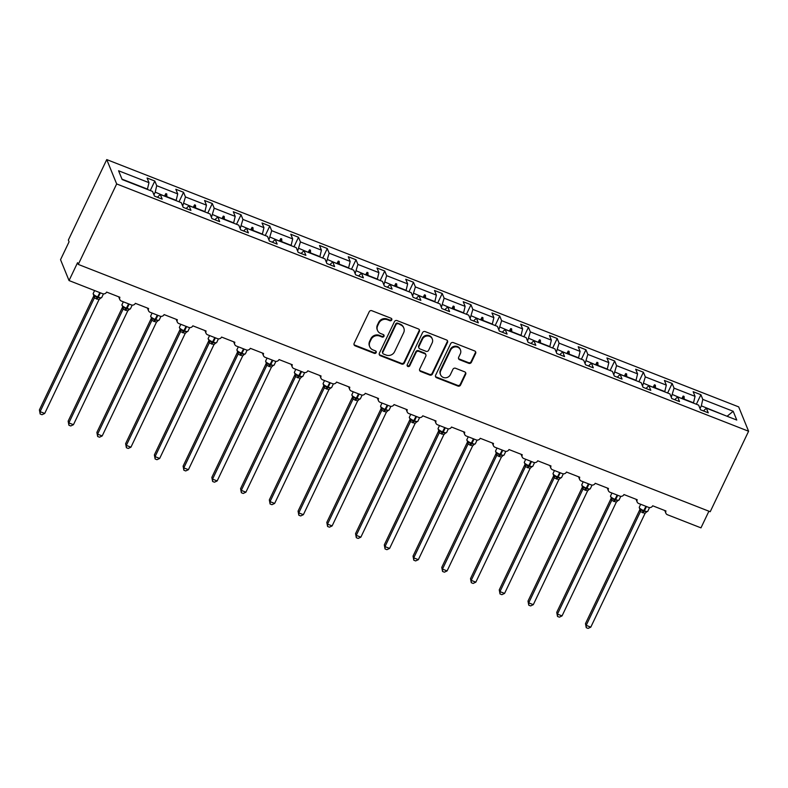 <?xml version="1.0" encoding="UTF-8"?>
<svg xmlns="http://www.w3.org/2000/svg" width="788" height="788" viewBox="0 0 788 788"><rect width="100%" height="100%" fill="white"/><g stroke="black" fill="none" stroke-linecap="round" stroke-linejoin="round"><path stroke-width="1.18" d="M391.744 319.967A1.409 1.31 157.8 0 0 391.065 318.244L371.857 310.718A2.009 1.871 157.8 0 0 369.208 311.772L354.137 343.371A2.009 1.871 157.8 0 0 355.112 345.834L374.32 353.349A1.409 1.31 157.8 0 0 376.211 351.586A1.409 1.31 157.8 0 0 375.492 350.896L373.01 349.921A6.442 5.989 157.8 0 1 369.897 342.041L371.158 339.401A6.442 5.989 157.8 0 1 379.619 336.052L382.111 337.028A1.409 1.31 157.8 0 0 384.002 335.264A1.409 1.31 157.8 0 0 383.283 334.565L380.791 333.59A6.442 5.989 157.8 0 1 377.688 325.71L378.949 323.08A6.442 5.989 157.8 0 1 387.41 319.731L389.893 320.696A1.409 1.31 157.8 0 0 391.744 319.967M377.511 330.408L377.225 329.709A6.442 5.989 157.8 0 1 377.403 325.02L378.664 322.381A6.442 5.989 157.8 0 1 387.125 319.032L389.617 320.007A1.409 1.31 157.8 0 0 391.587 318.618M353.979 344.474A2.009 1.871 157.8 0 0 354.827 345.134L374.044 352.66A1.409 1.31 157.8 0 0 376.014 351.261M369.73 346.73L369.444 346.04A6.442 5.989 157.8 0 1 369.621 341.342L370.872 338.712A6.442 5.989 157.8 0 1 379.343 335.353L381.825 336.328A1.409 1.31 157.8 0 0 383.805 334.939M468.761 363.327A2.009 1.871 157.8 0 0 471.401 362.283L475.637 353.418A2.009 1.871 157.8 0 0 474.662 350.956L453.327 342.603A2.009 1.871 157.8 0 0 450.677 343.657L435.606 375.246A2.009 1.871 157.8 0 0 436.582 377.718L457.917 386.061A2.009 1.871 157.8 0 0 460.566 385.017L465.669 374.31A2.009 1.871 157.8 0 0 464.703 371.847L455.562 368.272A2.009 1.871 157.8 0 0 452.923 369.316L450.391 374.625A5.378 5.004 157.8 0 1 440.571 374.763A5.378 5.004 157.8 0 1 440.709 370.843L450.637 350.039A5.378 5.004 157.8 0 1 460.458 349.902A5.378 5.004 157.8 0 1 460.31 353.832L458.655 357.299A2.009 1.871 157.8 0 0 459.631 359.761L468.761 363.327L468.476 362.638A2.009 1.871 157.8 0 0 471.125 361.584L475.351 352.719A2.009 1.871 157.8 0 0 475.509 351.615M116.663 183.939L748.6 431.243L738.681 406.884L106.744 159.59L116.663 183.939L78.278 264.413L77.569 262.68L69.039 280.558L102.568 293.688A3.073 2.857 157.8 0 0 106.616 292.082L119.884 297.273A3.073 2.857 -22.2 0 0 121.362 301.036L131.31 304.926A3.073 2.857 157.8 0 0 135.359 303.331L148.617 308.522A3.073 2.857 -22.2 0 0 150.104 312.284L160.053 316.175A3.073 2.857 157.8 0 0 164.101 314.579L177.359 319.77A3.073 2.857 -22.2 0 0 178.846 323.533L188.795 327.424A3.073 2.857 157.8 0 0 192.833 325.828L206.101 331.019A3.073 2.857 -22.2 0 0 207.589 334.782L217.537 338.673A3.073 2.857 157.8 0 0 221.576 337.067L234.844 342.268A3.073 2.857 -22.2 0 0 236.331 346.031L246.28 349.921A3.073 2.857 157.8 0 0 250.318 348.316L263.586 353.507A3.073 2.857 -22.2 0 0 265.073 357.279L275.022 361.17A3.073 2.857 157.8 0 0 279.06 359.564L292.328 364.755A3.073 2.857 -22.2 0 0 293.806 368.518L303.754 372.419A3.073 2.857 157.8 0 0 307.803 370.813L321.071 376.004A3.073 2.857 -22.2 0 0 322.548 379.767L332.497 383.667A3.073 2.857 157.8 0 0 336.545 382.062L349.813 387.253A3.073 2.857 -22.2 0 0 351.29 391.015L361.239 394.906A3.073 2.857 157.8 0 0 365.287 393.31L378.545 398.501A3.073 2.857 -22.2 0 0 380.033 402.264L389.981 406.155A3.073 2.857 157.8 0 0 394.03 404.559L407.288 409.75A3.073 2.857 -22.2 0 0 408.775 413.513L418.724 417.404A3.073 2.857 157.8 0 0 422.762 415.808L436.03 420.999A3.073 2.857 -22.2 0 0 437.517 424.762L447.466 428.652A3.073 2.857 157.8 0 0 451.504 427.047L464.772 432.238A3.073 2.857 -22.2 0 0 466.26 436.01L476.208 439.901A3.073 2.857 157.8 0 0 480.247 438.295L493.515 443.486A3.073 2.857 -22.2 0 0 495.002 447.249L504.95 451.15A3.073 2.857 157.8 0 0 508.989 449.544L522.257 454.735A3.073 2.857 -22.2 0 0 523.734 458.498L533.683 462.398A3.073 2.857 157.8 0 0 537.731 460.793L550.999 465.984A3.073 2.857 -22.2 0 0 552.477 469.746L562.425 473.637A3.073 2.857 157.8 0 0 566.474 472.042L579.741 477.233A3.073 2.857 -22.2 0 0 581.219 480.995L591.167 484.886A3.073 2.857 157.8 0 0 595.216 483.29L608.474 488.481A3.073 2.857 -22.2 0 0 609.961 492.244L619.91 496.135A3.073 2.857 157.8 0 0 623.958 494.539L637.216 499.73A3.073 2.857 -22.2 0 0 638.704 503.493L648.652 507.383A3.073 2.857 157.8 0 0 652.691 505.788L665.958 510.979A3.073 2.857 -22.2 0 0 667.446 514.741L700.975 527.861L708.914 511.205M748.6 431.243L710.215 511.717L78.278 264.413M419.393 331.413A2.009 1.871 157.8 0 0 418.418 328.951L397.083 320.598A2.009 1.871 157.8 0 0 394.433 321.642L379.363 353.241A2.009 1.871 157.8 0 0 380.338 355.703L401.673 364.056A2.009 1.871 157.8 0 0 404.323 363.012L419.393 331.413L419.108 330.714A2.009 1.871 157.8 0 0 419.265 329.611M425.205 331.6L446.54 339.953A2.009 1.871 157.8 0 1 447.515 342.416L432.445 374.014A2.009 1.871 157.8 0 1 429.795 375.058L420.664 371.483A2.009 1.871 157.8 0 1 419.689 369.02L425.806 356.206A2.009 1.871 157.8 0 0 424.831 353.743L418.773 351.369A2.009 1.871 157.8 0 0 416.133 352.423L409.77 365.76A1.409 1.31 157.8 0 1 407.199 365.799A1.409 1.31 157.8 0 1 407.238 364.775L422.555 332.644A2.009 1.871 157.8 0 1 425.205 331.6M150.281 190.538L154.812 181.033L147.08 177.999L148.981 182.668L118.574 170.769L122.15 179.536L152.547 191.435L154.448 196.094L162.19 199.118L160.289 194.459L181.289 202.674L183.19 207.343L190.923 210.366L189.031 205.707L210.032 213.922L211.933 218.591L219.665 221.615L217.774 216.956L238.774 225.171L240.675 229.84L248.407 232.864L246.506 228.205L267.516 236.42L269.407 241.079L277.149 244.113L275.248 239.453L296.258 247.668L298.15 252.327L305.892 255.361L303.991 250.692L324.991 258.917L326.892 263.576L334.634 266.61L332.733 261.941L353.733 270.166L355.634 274.825L363.376 277.849L361.475 273.19L382.476 281.414L384.377 286.074L392.119 289.097L390.218 284.438L411.218 292.653L413.119 297.322L420.851 300.346L418.96 295.687L439.96 303.902L441.861 308.571L449.593 311.595L447.702 306.936L468.702 315.151L470.603 319.81L478.336 322.844L476.435 318.185L497.445 326.399L499.336 331.059L507.078 334.092L505.177 329.423L526.187 337.648L528.078 342.307L535.82 345.341L533.919 340.672L554.919 348.897L556.82 353.556L564.563 356.59L562.662 351.921L583.662 360.146L585.563 364.805L593.305 367.829L591.404 363.169L612.404 371.394L614.305 376.053L622.047 379.077L620.146 374.418L641.146 382.633L643.047 387.302L650.78 390.326L648.888 385.667L669.889 393.882L671.79 398.551L679.522 401.575L677.631 396.916L698.631 405.13L700.532 409.79L708.264 412.823L706.363 408.164L703.467 410.942M696.356 404.244L700.896 394.729L693.164 391.705L695.055 396.364L674.055 388.149L671.287 397.31M693.44 403.101L695.055 396.364M667.623 392.995L672.154 383.48L664.422 380.456L666.313 385.115L645.313 376.9L642.545 386.061M664.708 391.853L666.313 385.115M638.881 381.747L643.412 372.231L635.68 369.208L637.581 373.867L616.571 365.652L613.803 374.812M635.965 380.604L637.581 373.867M610.139 370.498L614.67 360.993L606.937 357.959L608.838 362.618L587.828 354.403L585.06 363.564M607.223 369.365L608.838 362.618M581.396 359.259L585.937 349.744L578.195 346.71L580.096 351.379L559.086 343.154L556.318 352.325M578.481 358.116L580.096 351.379M552.654 348.01L557.195 338.495L549.453 335.461L551.354 340.13L530.354 331.906L527.576 341.076M549.738 346.868L551.354 340.13M523.912 336.762L528.452 327.247L520.71 324.223L522.611 328.882L501.611 320.657L498.834 329.827M520.996 335.619L522.611 328.882M495.169 325.513L499.71 315.998L491.968 312.974L493.869 317.633L472.869 309.418L470.091 318.579M492.254 324.37L493.869 317.633M466.427 314.264L470.968 304.749L463.236 301.725L465.127 306.384L444.127 298.169L441.359 307.33M463.511 313.122L465.127 306.384M437.695 303.016L442.226 293.5L434.493 290.476L436.385 295.136L415.384 286.921L412.616 296.081M434.779 301.873L436.385 295.136M408.952 291.767L413.483 282.262L405.751 279.228L407.652 283.887L386.642 275.672L383.874 284.832M406.037 290.624L407.652 283.887M380.21 280.518L384.741 271.013L377.009 267.979L378.91 272.648L357.9 264.423L355.132 273.594M377.294 279.385L378.91 272.648M351.468 269.279L356.009 259.764L348.266 256.73L350.168 261.399L329.157 253.175L326.39 262.345M348.552 268.137L350.168 261.399M322.725 258.031L327.266 248.516L319.524 245.482L321.425 250.151L300.425 241.926L297.647 251.096M319.81 256.888L321.425 250.151M293.983 246.782L298.524 237.267L290.782 234.243L292.683 238.902L271.683 230.677L268.905 239.847M291.067 245.639L292.683 238.902M265.241 235.533L269.782 226.018L262.04 222.994L263.941 227.653L242.94 219.438L240.163 228.599M262.325 234.391L263.941 227.653M236.498 224.284L241.039 214.769L233.307 211.745L235.198 216.404L214.198 208.19L211.43 217.35M233.583 223.142L235.198 216.404M207.766 213.036L212.297 203.521L204.565 200.497L206.456 205.156L185.456 196.941L182.688 206.101M204.85 211.893L206.456 205.156M179.024 201.787L183.555 192.282L175.822 189.248L177.724 193.907L156.713 185.692L154.812 181.033M176.108 200.644L177.724 193.907M147.366 189.406L148.981 182.668M69.039 280.558L60.538 259.685L69.068 241.808L68.359 240.064L106.744 159.59M726.792 416.153L701.32 405.85L700.02 408.558M701.32 405.85L702.798 399.398L700.896 394.729M672.154 383.48L674.055 388.149M677.631 396.916L674.725 399.693M643.412 372.231L645.313 376.9M648.888 385.667L645.993 388.454M614.67 360.993L616.571 365.652M620.146 374.418L617.25 377.206M585.937 349.744L587.828 354.403M591.404 363.169L588.508 365.957M557.195 338.495L559.086 343.154M562.662 351.921L559.766 354.708M528.452 327.247L530.354 331.906M533.919 340.672L531.023 343.46M499.71 315.998L501.611 320.657M505.177 329.423L502.281 332.211M470.968 304.749L472.869 309.418M476.435 318.185L473.539 320.962M442.226 293.5L444.127 298.169M447.702 306.936L444.796 309.723M413.483 282.262L415.384 286.921M418.96 295.687L416.064 298.475M384.741 271.013L386.642 275.672M390.218 284.438L387.322 287.226M356.009 259.764L357.9 264.423M361.475 273.19L358.579 275.977M327.266 248.516L329.157 253.175M332.733 261.941L329.837 264.729M298.524 237.267L300.425 241.926M303.991 250.692L301.095 253.48M269.782 226.018L271.683 230.677M275.248 239.453L272.353 242.231M241.039 214.769L242.94 219.438M246.506 228.205L243.61 230.982M212.297 203.521L214.198 208.19M217.774 216.956L214.868 219.744M183.555 192.282L185.456 196.941M189.031 205.707L186.135 208.495M727.088 416.271L733.195 411.287L702.798 399.398M733.195 411.287L736.77 420.053L706.363 408.164M681.807 398.551L672.578 394.601M693.578 402.826L684.211 399.161L684.102 396.413L683.186 396.049L681.945 398.275M653.075 387.302L643.835 383.362M664.836 391.577L655.468 387.913L655.37 385.165L654.444 384.8L653.203 387.026M624.332 376.053L615.093 372.113M636.093 380.328L626.726 376.664L626.627 373.916L625.702 373.551L624.46 375.777M595.59 364.805L586.351 360.865M607.351 369.079L597.984 365.415L597.885 362.667L596.959 362.303L595.718 364.529M566.848 353.566L557.609 349.616M578.609 357.831L569.241 354.167L569.143 351.418L568.217 351.064L566.976 353.28M538.105 342.317L528.866 338.367M549.876 346.582L540.499 342.918L540.401 340.17L539.475 339.815L538.243 342.031M509.363 331.068L500.124 327.119M521.134 335.343L511.757 331.669L511.658 328.921L510.742 328.566L509.501 330.783M480.621 319.82L471.391 315.87M492.392 324.095L483.024 320.421L482.916 317.682L482 317.318L480.759 319.544M451.879 308.571L442.649 304.621M463.649 312.846L454.282 309.182L454.174 306.434L453.258 306.069L452.016 308.295M423.146 297.322L413.907 293.382M434.907 301.597L425.54 297.933L425.441 295.185L424.515 294.82L423.274 297.046M394.404 286.074L385.165 282.134M406.165 290.348L396.797 286.684L396.699 283.936L395.773 283.572L394.532 285.798M365.662 274.825L356.422 270.885M377.422 279.1L368.055 275.436L367.957 272.687L367.031 272.333L365.79 274.549M336.919 263.586L327.68 259.636M348.68 267.851L339.313 264.187L339.214 261.439L338.288 261.084L337.047 263.3M308.177 252.337L298.938 248.387M319.948 256.612L310.57 252.938L310.472 250.19L309.546 249.835L308.315 252.052M279.435 241.089L270.195 237.139M291.205 245.363L281.828 241.689L281.73 238.951L280.814 238.587L279.573 240.803M250.692 229.84L241.463 225.89M262.463 234.115L253.096 230.441L252.987 227.702L252.071 227.338L250.83 229.564M221.95 218.591L212.721 214.641M233.721 222.866L224.353 219.202L224.245 216.454L223.329 216.089L222.088 218.315M193.218 207.343L183.978 203.403M204.978 211.617L195.611 207.953L195.513 205.205L194.587 204.841L193.346 207.067M164.475 196.094L155.236 192.154L153.946 194.853M176.236 200.369L166.869 196.704L166.77 193.956L165.844 193.592L164.603 195.818M155.236 192.154L156.713 185.692M160.289 194.459L157.393 197.246M147.494 189.12L121.992 179.142M164.623 196.153L165.844 193.592M165.549 196.517L166.77 193.956M193.365 207.402L194.587 204.841M194.291 207.766L195.513 205.205M222.108 218.65L223.329 216.089M223.024 219.015L224.245 216.454M250.85 229.899L252.071 227.338M251.766 230.263L252.987 227.702M279.592 241.148L280.814 238.587M280.508 241.502L281.73 238.951M308.335 252.396L309.546 249.835M309.251 252.751L310.472 250.19M337.067 263.645L338.288 261.084M337.993 264L339.214 261.439M365.809 274.884L367.031 272.333M366.735 275.248L367.957 272.687M394.552 286.133L395.773 283.572M395.478 286.497L396.699 283.936M423.294 297.381L424.515 294.82M424.22 297.746L425.441 295.185M452.036 308.63L453.258 306.069M452.952 308.994L454.174 306.434M480.779 319.879L482 317.318M481.695 320.243L482.916 317.682M509.521 331.127L510.742 328.566M510.437 331.482L511.658 328.921M538.263 342.376L539.475 339.815M539.179 342.731L540.401 340.17M566.996 353.625L568.217 351.064M567.921 353.979L569.143 351.418M595.738 364.864L596.959 362.303M596.664 365.228L597.885 362.667M624.48 376.112L625.702 373.551M625.406 376.477L626.627 373.916M653.222 387.361L654.444 384.8M654.148 387.726L655.37 385.165M681.965 398.61L683.186 396.049M682.881 398.974L684.102 396.413M379.205 354.344A2.009 1.871 157.8 0 0 380.052 355.004L401.387 363.357A2.009 1.871 157.8 0 0 404.037 362.313L419.108 330.714M397.901 323.829A1.409 1.31 157.8 0 0 396.049 324.567L382.82 352.305A1.409 1.31 157.8 0 0 383.5 354.029L386.12 355.053A6.442 5.989 157.8 0 0 394.591 351.694L403.633 332.743A6.442 5.989 157.8 0 0 400.521 324.853L397.615 323.139A1.409 1.31 157.8 0 0 395.763 323.868L396.049 324.567M382.781 353.329L382.495 352.63A1.409 1.31 157.8 0 1 382.535 351.606L395.763 323.868M403.801 328.044L403.525 327.355A6.442 5.989 157.8 0 0 400.235 324.163L400.521 324.853M397.615 323.139L400.235 324.163M419.531 370.124A2.009 1.871 157.8 0 0 420.378 370.793L429.509 374.359A2.009 1.871 157.8 0 0 432.159 373.315L447.229 341.716A2.009 1.871 157.8 0 0 447.387 340.613M425.865 354.738L425.579 354.048A2.009 1.871 157.8 0 0 424.555 353.054L418.497 350.68A2.009 1.871 157.8 0 0 415.847 351.724L409.484 365.071L409.77 365.76M407.11 365.425A1.409 1.31 157.8 0 0 409.484 365.071M432.149 342.908A5.378 5.004 157.8 0 0 427.5 335.954A5.378 5.004 157.8 0 0 422.476 339.126L418.98 346.454A2.009 1.871 157.8 0 0 419.945 348.917L426.003 351.29A2.009 1.871 157.8 0 0 428.652 350.236L432.149 342.908M432.297 338.988L432.011 338.288A5.378 5.004 157.8 0 0 422.191 338.426L422.476 339.126M418.921 347.922L418.635 347.222A2.009 1.871 157.8 0 1 418.694 345.755L422.191 338.426M458.498 358.402A2.009 1.871 157.8 0 0 459.345 359.062L468.476 362.638M460.458 349.902L460.172 349.212A5.378 5.004 157.8 0 0 450.352 349.35L450.637 350.039M440.571 374.763L440.285 374.073A5.378 5.004 157.8 0 1 440.433 370.143L450.352 349.35M435.449 376.359A2.009 1.871 157.8 0 0 436.296 377.019L457.631 385.371A2.009 1.871 157.8 0 0 460.281 384.317L465.383 373.611A2.009 1.871 157.8 0 0 465.55 372.507M93.861 295.608A2.256 1.822 -0.6 0 1 93.644 296.209L39.4 409.908L40.109 411.651L44.719 413.454L98.992 299.647L94.343 297.923L93.683 296.111M44.719 413.454L42.01 414.715L40.168 413.995L40.109 411.651L94.353 297.923A2.256 2.177 -76.8 0 0 93.979 295.658L97.308 297.569L99.84 292.614M96.294 298.908A2.256 0.591 111.4 0 1 97.308 297.569L100.765 297.992L98.992 299.647M93.713 295.431L93.181 293.56A4.403 1.133 25.5 0 0 93.201 293.914A4.403 1.133 25.5 0 0 97.771 296.958L98.323 297.174A4.403 1.133 25.5 0 0 101.691 297.578L100.765 297.992M94.393 297.844L94.826 295.667M40.168 413.995L39.4 409.908M122.386 307.438L68.142 421.156L68.852 422.9L73.451 424.702L127.735 310.896L123.086 309.172L122.416 307.35M73.451 424.702L70.753 425.963L68.911 425.244L68.852 422.9L123.095 309.172A2.256 2.177 -76.8 0 0 122.721 306.906L126.05 308.817L128.582 303.863M129.133 304.079L127.065 308.423L126.513 308.206A4.403 1.133 25.5 0 1 121.943 305.163A4.403 1.133 25.5 0 1 121.923 304.808L122.721 306.906M125.036 310.147A2.256 0.591 111.4 0 1 126.05 308.817L129.508 309.241L127.735 310.896M125.587 310.364A2.256 0.591 111.4 0 1 126.602 309.024L127.065 308.423A4.403 1.133 25.5 0 0 130.434 308.817L129.508 309.241M123.125 309.093L123.568 306.916M68.911 425.244L68.142 421.156M151.335 318.106A2.256 1.822 -0.6 0 1 151.129 318.707L96.885 432.405L97.594 434.149L102.194 435.951L156.477 322.144L151.818 320.421L151.158 318.598M102.194 435.951L99.495 437.212L97.653 436.483L97.594 434.149L151.838 320.421A2.256 2.177 -76.8 0 0 151.463 318.145L154.793 320.056L157.324 315.111M157.876 315.328L155.807 319.672L155.256 319.455A4.403 1.133 25.5 0 1 150.685 316.402A4.403 1.133 25.5 0 1 150.666 316.057L151.463 318.145M153.768 321.396A2.256 0.591 111.4 0 1 154.793 320.056L158.25 320.489L156.477 322.144M154.33 321.612A2.256 0.591 111.4 0 1 155.344 320.273L155.807 319.672A4.403 1.133 25.5 0 0 159.176 320.066L158.25 320.489M151.867 320.342L152.311 318.165M97.653 436.483L96.885 432.405M179.861 329.926L125.627 443.654L126.336 445.387L130.936 447.19L185.219 333.393L180.56 331.669L179.9 329.847M130.936 447.19L128.237 448.451L126.395 447.732L126.336 445.387L180.57 331.669A2.256 2.177 -76.8 0 0 180.206 329.394L183.535 331.305L186.066 326.36M186.618 326.577L184.55 330.911L183.998 330.704A4.403 1.133 25.5 0 1 179.428 327.65A4.403 1.133 25.5 0 1 179.408 327.306L180.206 329.394M182.511 332.644A2.256 0.591 111.4 0 1 183.535 331.305L186.992 331.738L185.219 333.393M183.062 332.861A2.256 0.591 111.4 0 1 184.087 331.521L184.55 330.911A4.403 1.133 25.5 0 0 187.918 331.315L186.992 331.738M180.61 331.59L181.053 329.414M126.395 447.732L125.627 443.654M208.603 341.174L154.369 454.903L155.069 456.636L159.678 458.439L213.962 344.642L209.303 342.918L208.643 341.096M159.678 458.439L156.97 459.7L155.137 458.98L155.069 456.636L209.312 342.918A2.256 2.177 -76.8 0 0 208.948 340.643L212.277 342.553L214.809 337.609M215.36 337.825L213.292 342.159L212.74 341.943A4.403 1.133 25.5 0 1 208.17 338.899A4.403 1.133 25.5 0 1 208.15 338.554L208.948 340.643M211.253 343.893A2.256 0.591 111.4 0 1 212.277 342.553L215.735 342.987L213.962 344.642M211.805 344.11A2.256 0.591 111.4 0 1 212.829 342.77L213.292 342.159A4.403 1.133 25.5 0 0 216.661 342.563L215.735 342.987M209.352 342.839L209.795 340.662M155.137 458.98L154.369 454.903M237.562 351.842A2.256 1.822 -0.6 0 1 237.346 352.453L183.102 466.151L183.811 467.885L188.421 469.687L242.704 355.89L238.055 354.167L237.385 352.344M188.421 469.687L185.712 470.948L183.88 470.229L183.811 467.885L238.055 354.167M237.405 351.665L241.01 353.802L243.551 348.857M239.995 355.142A2.256 0.591 111.4 0 1 241.01 353.802L244.477 354.236L242.704 355.89M237.572 351.635L236.892 349.803A4.403 1.133 25.5 0 0 236.912 350.148A4.403 1.133 25.5 0 0 241.483 353.191L242.034 353.408A4.403 1.133 25.5 0 0 245.403 353.812L244.477 354.236M238.094 354.088L238.537 351.901M183.88 470.229L183.102 466.151M266.088 363.672L211.844 477.39L212.553 479.134L217.163 480.936L271.446 367.129L266.797 365.415L266.127 363.593M217.163 480.936L214.454 482.197L212.612 481.478L212.553 479.134L266.797 365.415M272.845 360.313L270.776 364.657L270.215 364.44A4.403 1.133 25.5 0 1 265.645 361.396A4.403 1.133 25.5 0 1 265.635 361.052L266.157 362.913L269.752 365.051L272.293 360.096M268.738 366.39A2.256 0.591 111.4 0 1 269.752 365.051L273.219 365.474L271.446 367.129M269.289 366.607A2.256 0.591 111.4 0 1 270.304 365.268L270.776 364.657A4.403 1.133 25.5 0 0 274.145 365.061L273.219 365.474M266.837 365.327L267.27 363.15M212.612 481.478L211.844 477.39M295.047 374.339A2.256 1.822 -0.6 0 1 294.83 374.94L240.586 488.639L241.295 490.382L245.905 492.185L300.189 378.378L295.53 376.654L294.87 374.842M245.905 492.185L243.197 493.446L241.355 492.727L241.295 490.382L295.539 376.654A2.256 2.177 -76.8 0 0 295.165 374.389L298.494 376.3L301.026 371.345M301.587 371.562L299.509 375.906L298.957 375.689A4.403 1.133 25.5 0 1 294.387 372.645A4.403 1.133 25.5 0 1 294.377 372.291L295.165 374.389M297.48 377.639A2.256 0.591 111.4 0 1 298.494 376.3L301.962 376.723L300.189 378.378M298.031 377.856A2.256 0.591 111.4 0 1 299.046 376.516L299.509 375.906A4.403 1.133 25.5 0 0 302.878 376.309L301.962 376.723M295.579 376.575L296.012 374.399M241.355 492.727L240.586 488.639M323.789 385.588A2.256 1.822 -0.6 0 1 323.572 386.189L269.329 499.887L270.038 501.631L274.648 503.434L328.921 389.627L324.272 387.903L323.612 386.09M274.648 503.434L271.939 504.694L270.097 503.975L270.038 501.631L324.282 387.903A2.256 2.177 -76.8 0 0 323.907 385.637L327.237 387.548L329.768 382.594M326.222 388.888A2.256 0.591 111.4 0 1 327.237 387.548L330.694 387.972L328.921 389.627M323.641 385.411L323.11 383.539A4.403 1.133 25.5 0 0 323.129 383.894A4.403 1.133 25.5 0 0 327.7 386.938L328.251 387.154A4.403 1.133 25.5 0 0 331.62 387.558L330.694 387.972M324.321 387.824L324.755 385.647M270.097 503.975L269.329 499.887M352.315 397.418L298.071 511.136L298.78 512.88L303.38 514.682L357.663 400.875L353.014 399.152L352.344 397.329M303.38 514.682L300.681 515.943L298.839 515.224L298.78 512.88L353.024 399.152A2.256 2.177 -76.8 0 0 352.65 396.876L355.979 398.787L358.51 393.842M359.062 394.059L356.994 398.403L356.442 398.186A4.403 1.133 25.5 0 1 351.872 395.133A4.403 1.133 25.5 0 1 351.852 394.788L352.65 396.876M354.964 400.127A2.256 0.591 111.4 0 1 355.979 398.787L359.436 399.221L357.663 400.875M355.516 400.343A2.256 0.591 111.4 0 1 356.531 399.004L356.994 398.403A4.403 1.133 25.5 0 0 360.362 398.797L359.436 399.221M353.054 399.073L353.497 396.896M298.839 515.224L298.071 511.136M381.264 408.086A2.256 1.822 -0.6 0 1 381.057 408.686L326.813 522.385L327.522 524.119L332.122 525.921L386.406 412.124L381.747 410.4L381.087 408.578M332.122 525.921L329.423 527.192L327.581 526.463L327.522 524.119L381.766 410.4M387.804 405.308L385.736 409.652L385.184 409.435A4.403 1.133 25.5 0 1 380.614 406.381A4.403 1.133 25.5 0 1 380.594 406.037L381.116 407.898L384.721 410.036L387.253 405.091M383.697 411.375A2.256 0.591 111.4 0 1 384.721 410.036L388.179 410.469L386.406 412.124M384.258 411.592A2.256 0.591 111.4 0 1 385.273 410.252L385.736 409.652A4.403 1.133 25.5 0 0 389.105 410.046L388.179 410.469M381.796 410.321L382.239 408.145M327.581 526.463L326.813 522.385M409.79 419.906L355.555 533.634L356.265 535.367L360.865 537.17L415.148 423.373L410.489 421.649L409.829 419.827M360.865 537.17L358.166 538.431L356.324 537.712L356.265 535.367L410.499 421.649A2.256 2.177 -76.8 0 0 410.134 419.374L413.464 421.284L415.995 416.34M416.547 416.556L414.478 420.891L413.927 420.674A4.403 1.133 25.5 0 1 409.356 417.63A4.403 1.133 25.5 0 1 409.336 417.285L410.134 419.374M412.439 422.624A2.256 0.591 111.4 0 1 413.464 421.284L416.921 421.718L415.148 423.373M412.991 422.841A2.256 0.591 111.4 0 1 414.015 421.501L414.478 420.891A4.403 1.133 25.5 0 0 417.847 421.294L416.921 421.718M410.538 421.57L410.981 419.393M356.324 537.712L355.555 533.634M438.532 431.154L384.298 544.882L384.997 546.616L389.607 548.418L443.89 434.621L439.231 432.898L438.571 431.075M389.607 548.418L386.898 549.679L385.066 548.96L384.997 546.616L439.241 432.898M445.289 427.805L443.22 432.139L442.669 431.923A4.403 1.133 25.5 0 1 438.098 428.879A4.403 1.133 25.5 0 1 438.079 428.534L438.601 430.396L442.206 432.533L444.737 427.589M441.181 433.873A2.256 0.591 111.4 0 1 442.206 432.533L445.663 432.967L443.89 434.621M441.733 434.089A2.256 0.591 111.4 0 1 442.757 432.75L443.22 432.139A4.403 1.133 25.5 0 0 446.589 432.543L445.663 432.967M439.28 432.819L439.724 430.642M385.066 548.96L384.298 544.882M467.491 441.822A2.256 1.822 -0.6 0 1 467.274 442.432L413.03 556.121L413.739 557.865L418.349 559.667L472.633 445.87L467.983 444.146L467.314 442.324M418.349 559.667L415.64 560.928L413.808 560.209L413.739 557.865L467.983 444.146A2.256 2.177 -76.8 0 0 467.619 441.871L470.938 443.782L473.48 438.827M474.031 439.044L471.963 443.388L471.411 443.171A4.403 1.133 25.5 0 1 466.841 440.128A4.403 1.133 25.5 0 1 466.821 439.783L467.619 441.871M469.924 445.121A2.256 0.591 111.4 0 1 470.938 443.782L474.406 444.205L472.633 445.87M470.475 445.338A2.256 0.591 111.4 0 1 471.5 443.999L471.963 443.388A4.403 1.133 25.5 0 0 475.331 443.792L474.406 444.205M468.023 444.058L468.466 441.881M413.808 560.209L413.03 556.121M496.016 453.652L441.772 567.37L442.482 569.113L447.091 570.916L501.375 457.109L496.726 455.395L496.056 453.573M447.091 570.916L444.383 572.177L442.541 571.458L442.482 569.113L496.726 455.395M502.774 450.293L500.705 454.637L500.144 454.42A4.403 1.133 25.5 0 1 495.573 451.376A4.403 1.133 25.5 0 1 495.563 451.031L496.085 452.893L499.681 455.031L502.222 450.076M498.666 456.37A2.256 0.591 111.4 0 1 499.681 455.031L503.148 455.454L501.375 457.109M499.218 456.587A2.256 0.591 111.4 0 1 500.232 455.247L500.705 454.637A4.403 1.133 25.5 0 0 504.074 455.04L503.148 455.454M496.765 455.306L497.198 453.13M442.541 571.458L441.772 567.37M524.975 464.319A2.256 1.822 -0.6 0 1 524.759 464.92L470.515 578.619L471.224 580.362L475.834 582.165L530.117 468.358L525.458 466.634L524.798 464.821M475.834 582.165L473.125 583.425L471.283 582.706L471.224 580.362L525.468 466.634A2.256 2.177 -76.8 0 0 525.094 464.368L528.423 466.279L530.954 461.325M531.516 461.541L529.438 465.885L528.886 465.669A4.403 1.133 25.5 0 1 524.315 462.625A4.403 1.133 25.5 0 1 524.306 462.27L525.094 464.368M527.408 467.619A2.256 0.591 111.4 0 1 528.423 466.279L531.89 466.703L530.117 468.358M527.96 467.836A2.256 0.591 111.4 0 1 528.975 466.496L529.438 465.885A4.403 1.133 25.5 0 0 532.806 466.289L531.89 466.703M525.507 466.555L525.941 464.378M471.283 582.706L470.515 578.619M553.718 475.568A2.256 1.822 -0.6 0 1 553.501 476.169L499.257 589.867L499.966 591.611L504.576 593.413L558.85 479.606L554.2 477.883L553.54 476.06M504.576 593.413L501.867 594.674L500.025 593.955L499.966 591.611L554.21 477.883A2.256 2.177 -76.8 0 0 553.836 475.617L557.165 477.528L559.697 472.573M556.151 478.858A2.256 0.591 111.4 0 1 557.165 477.528L560.623 477.952L558.85 479.606M553.57 475.391L553.038 473.519A4.403 1.133 25.5 0 0 553.058 473.874A4.403 1.133 25.5 0 0 557.628 476.917L558.18 477.134A4.403 1.133 25.5 0 0 561.548 477.538L560.623 477.952M554.25 477.804L554.683 475.627M500.025 593.955L499.257 589.867M582.243 487.398L527.999 601.116L528.709 602.859L533.309 604.662L587.592 490.855L582.943 489.131L582.273 487.309M533.309 604.662L530.61 605.923L528.768 605.204L528.709 602.859L582.953 489.131M588.991 484.039L586.922 488.383L586.37 488.166A4.403 1.133 25.5 0 1 581.8 485.113A4.403 1.133 25.5 0 1 581.78 484.768L582.302 486.639L585.908 488.767L588.439 483.822M584.893 490.106A2.256 0.591 111.4 0 1 585.908 488.767L589.365 489.2L587.592 490.855M585.445 490.323A2.256 0.591 111.4 0 1 586.459 488.984L586.922 488.383A4.403 1.133 25.5 0 0 590.291 488.777L589.365 489.2M582.982 489.053L583.425 486.876M528.768 605.204L527.999 601.116M611.192 498.065A2.256 1.822 -0.6 0 1 610.986 498.666L556.742 612.365L557.451 614.098L562.051 615.901L616.334 502.104L611.675 500.38L611.015 498.558M562.051 615.901L559.352 617.171L557.51 616.443L557.451 614.098L611.695 500.38A2.256 2.177 -76.8 0 0 611.321 498.105L614.65 500.016L617.181 495.071M617.733 495.288L615.664 499.631L615.113 499.415A4.403 1.133 25.5 0 1 610.542 496.361A4.403 1.133 25.5 0 1 610.523 496.016L611.321 498.105M613.625 501.355A2.256 0.591 111.4 0 1 614.65 500.016L618.107 500.449L616.334 502.104M614.187 501.572A2.256 0.591 111.4 0 1 615.201 500.232L615.664 499.631A4.403 1.133 25.5 0 0 619.033 500.025L618.107 500.449M611.724 500.301L612.168 498.124M557.51 616.443L556.742 612.365M639.718 509.885L585.484 623.613L586.193 625.347L590.793 627.149L645.077 513.352L640.417 511.629L639.757 509.806M590.793 627.149L588.094 628.41L586.252 627.691L586.193 625.347L640.427 511.629M646.475 506.536L644.407 510.87L643.855 510.654A4.403 1.133 25.5 0 1 639.285 507.61A4.403 1.133 25.5 0 1 639.265 507.265L639.787 509.127L643.392 511.264L645.924 506.32M642.368 512.604A2.256 0.591 111.4 0 1 643.392 511.264L646.85 511.698L645.077 513.352M642.919 512.821A2.256 0.591 111.4 0 1 643.944 511.481L644.407 510.87A4.403 1.133 25.5 0 0 647.775 511.274L646.85 511.698M640.467 511.55L640.91 509.373M586.252 627.691L585.484 623.613M387.125 319.032L387.41 319.731M378.664 322.381L378.949 323.08M377.403 325.02L377.688 325.71M381.825 336.328L382.111 337.028M379.343 335.353L379.619 336.052M370.872 338.712L371.158 339.401M369.621 341.342L369.897 342.041M374.044 352.66L374.32 353.349M354.827 345.134L355.112 345.834M389.617 320.007L389.893 320.696M404.037 362.313L404.323 363.012M401.387 363.357L401.673 364.056M380.052 355.004L380.338 355.703M382.535 351.606L382.82 352.305M447.229 341.716L447.515 342.416M432.159 373.315L432.445 374.014M429.509 374.359L429.795 375.058M420.378 370.793L420.664 371.483M424.555 353.054L424.831 353.743M418.497 350.68L418.773 351.369M415.847 351.724L416.133 352.423M418.694 345.755L418.98 346.454M459.345 359.062L459.631 359.761M440.433 370.143L440.709 370.843M465.383 373.611L465.669 374.31M460.281 384.317L460.566 385.017M457.631 385.371L457.917 386.061M436.296 377.019L436.582 377.718M475.351 352.719L475.637 353.418M471.125 361.584L471.401 362.283M96.845 299.125A2.256 0.591 111.4 0 1 97.86 297.785L100.391 292.831M122.603 306.857A2.256 1.822 -0.6 0 1 122.386 307.458M180.078 329.354A2.256 1.822 -0.6 0 1 179.871 329.955M208.82 340.603A2.256 1.822 -0.6 0 1 208.603 341.204M240.547 355.358A2.256 0.591 111.4 0 1 241.571 354.019L244.103 349.064M237.69 351.891A2.256 2.177 -76.8 0 1 238.045 354.157M266.305 363.091A2.256 1.822 -0.6 0 1 266.088 363.701M266.423 363.14A2.256 2.177 -76.8 0 1 266.787 365.405M326.774 389.095A2.256 0.591 111.4 0 1 327.788 387.765L330.32 382.81M352.531 396.837A2.256 1.822 -0.6 0 1 352.315 397.438M381.392 408.125A2.256 2.177 -76.8 0 1 381.747 410.4M410.006 419.334A2.256 1.822 -0.6 0 1 409.799 419.935M438.749 430.583A2.256 1.822 -0.6 0 1 438.532 431.184M438.877 430.622A2.256 2.177 -76.8 0 1 439.231 432.898M496.233 453.07A2.256 1.822 -0.6 0 1 496.016 453.681M496.351 453.12A2.256 2.177 -76.8 0 1 496.716 455.385M556.702 479.074A2.256 0.591 111.4 0 1 557.717 477.745L560.248 472.79M582.46 486.817A2.256 1.822 -0.6 0 1 582.243 487.417M582.578 486.856A2.256 2.177 -76.8 0 1 582.943 489.131M639.935 509.314A2.256 1.822 -0.6 0 1 639.728 509.915M640.063 509.353A2.256 2.177 -76.8 0 1 640.417 511.629M118.692 296.81L119.796 299.519M147.435 308.059L148.538 310.758M176.177 319.307L177.28 322.006M204.919 330.556L206.023 333.255M233.662 341.795L234.755 344.504M262.394 353.044L263.497 355.752M291.136 364.292L292.24 367.001M319.879 375.541L320.982 378.25M348.621 386.79L349.724 389.499M377.363 398.038L378.467 400.737M406.106 409.287L407.209 411.986M434.848 420.526L435.951 423.235M463.59 431.775L464.684 434.483M492.323 443.023L493.426 445.732M521.065 454.272L522.168 456.981M549.807 465.521L550.91 468.23M578.55 476.77L579.653 479.478M607.292 488.018L608.395 490.717M636.034 499.267L637.137 501.966M664.776 510.506L665.88 513.215M93.181 293.56L94.609 290.565M101.691 297.578L103.455 293.885M121.923 304.808L123.352 301.814M130.434 308.817L132.197 305.133M150.666 316.057L152.094 313.063M159.176 320.066L160.939 316.382M179.408 327.306L180.836 324.311M187.918 331.315L189.681 327.631M208.15 338.554L209.578 335.56M216.661 342.563L218.414 338.87M236.892 349.803L238.321 346.809M245.403 353.812L247.156 350.118M265.635 361.052L267.063 358.057M274.145 365.061L275.899 361.367M294.377 372.291L295.805 369.296M302.878 376.309L304.641 372.616M323.11 383.539L324.538 380.545M331.62 387.558L333.383 383.864M351.852 394.788L353.28 391.794M360.362 398.797L362.125 395.113M380.594 406.037L382.022 403.042M389.105 410.046L390.868 406.362M409.336 417.285L410.765 414.291M417.847 421.294L419.61 417.601M438.079 428.534L439.507 425.54M446.589 432.543L448.342 428.849M466.821 439.783L468.249 436.788M475.331 443.792L477.085 440.098M495.563 451.031L496.992 448.037M504.074 455.04L505.827 451.347M524.306 462.27L525.734 459.276M532.806 466.289L534.569 462.595M553.038 473.519L554.466 470.525M561.548 477.538L563.312 473.844M581.78 484.768L583.209 481.773M590.291 488.777L592.054 485.093M610.523 496.016L611.951 493.022M619.033 500.025L620.796 496.341M639.265 507.265L640.693 504.271M647.775 511.274L649.539 507.58"/></g></svg>
